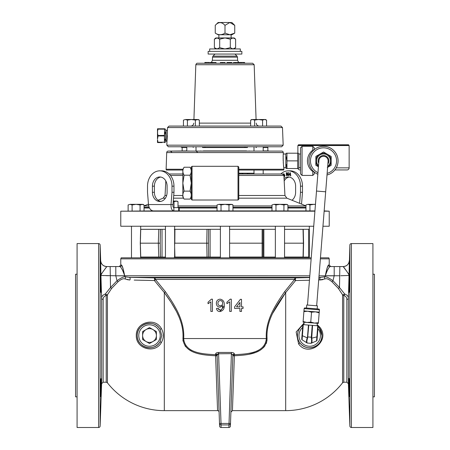<?xml version="1.0" encoding="UTF-8"?>
<svg xmlns="http://www.w3.org/2000/svg" width="450" height="450" viewBox="0 0 450 450"><rect width="100%" height="100%" fill="white"/><g stroke="black" fill="none" stroke-linecap="round" stroke-linejoin="round"><path stroke-width="0.67" d="M316.659 305.781L325.676 191.79L316.507 191.064L318.926 160.504A4.596 4.596 0 0 1 323.871 156.285A4.596 4.596 0 0 1 328.095 161.229A4.596 4.596 0 0 0 323.871 156.285M160.746 177.053A9.197 7.346 -90 0 0 154.389 186.165L154.389 192.296A9.197 7.346 -90 0 0 160.746 201.409M152.415 192.296A9.197 7.346 -90 0 0 159.756 201.487A9.197 7.346 -90 0 0 167.102 192.296L167.102 186.165A9.197 7.346 -90 0 0 159.756 176.968A9.197 7.346 -90 0 0 152.415 186.165L152.415 192.296L154.389 192.296M284.062 178.622A9.197 7.346 90 0 1 288.264 176.968A9.197 7.346 90 0 1 295.611 186.165L295.611 192.296A9.197 7.346 90 0 1 291.966 200.233M162.067 142.571L158.057 142.571L162.067 142.571M349.014 285.306L348.992 286.312M348.981 287.032L348.964 288.461M348.964 288.478L348.958 291.127M348.964 291.296L348.981 292.005M348.981 383.974L349.059 387.557C348.919 375.694 349.065 375.694 349.509 387.557C349.65 399.426 349.504 399.426 349.059 387.557C348.919 375.694 349.065 375.694 349.509 387.557C349.65 399.426 349.504 399.426 349.059 387.557L349.138 390.15M349.166 390.977L349.363 395.314M349.414 396.056L349.464 396.579M349.509 283.517C349.065 295.38 348.919 295.38 349.059 283.517C349.498 271.654 349.65 271.654 349.509 283.517C349.065 295.38 348.919 295.38 349.059 283.517C349.498 271.654 349.65 271.654 349.509 283.517M100.941 283.517C101.081 295.38 100.935 295.38 100.491 283.517C100.35 271.648 100.496 271.648 100.941 283.517C101.081 295.38 100.935 295.38 100.491 283.517C100.35 271.648 100.496 271.648 100.941 283.517M100.536 396.568L100.586 396.084M100.642 395.218L100.676 394.689M100.941 387.557C100.496 399.42 100.35 399.42 100.491 387.557C100.935 375.694 101.081 375.694 100.941 387.557C100.496 399.42 100.35 399.42 100.491 387.557C100.935 375.694 101.081 375.694 100.941 387.557M311.147 258.851L120.774 258.851L121.174 257.822L311.231 257.822M320.456 257.822L328.826 257.822L329.226 258.851L320.372 258.851M329.226 258.851L329.226 265.033L328.466 265.033A1.53 1.519 -90 0 0 329.985 266.563L334.198 266.563L329.985 266.563C328.545 267.722 326.998 270.787 325.344 275.76C326.481 269.674 327.521 266.096 328.466 265.033L327.032 268.279L325.479 275.136M164.306 410.642L217.569 410.642L215.612 355.764C203.619 355.106 184.039 354.184 182.942 338.541C184.123 320.299 173.036 304.785 164.306 292.551L164.306 410.642A72.039 72.039 0 0 1 107.421 382.798L106.211 382.207L106.211 295.307A1.53 0.855 -113.2 0 1 105.317 294.013A1.53 0.506 -152.7 0 0 107.421 294.795A1.53 1.322 0 0 1 106.211 295.307C104.119 296.257 103.101 297.619 103.146 299.385A1.53 1.187 0 0 1 101.616 298.238C101.587 296.392 102.819 294.981 105.317 294.013L110.509 287.511L117.034 280.721L115.802 275.816L124.656 275.816L125.179 276.795L129.127 277.346L154.221 277.886A1.53 0.349 -88.7 0 1 154.524 279.416A1.53 0.349 -88.7 0 1 154.389 280.536L134.207 280.091M297.591 333.568L297.433 335.537A12.263 12.263 0 0 1 302.811 325.389M318.088 326.599A12.263 12.263 0 0 1 321.952 335.537L319.314 327.938A1.53 0.354 141.7 0 1 319.793 327.156C331.082 340.931 308.503 357.964 298.614 343.941L296.151 332.021L304.043 323.038M298.614 343.941A1.53 0.304 -38.4 0 1 300.088 343.159C306.652 352.108 322.144 347.175 321.952 335.537A12.263 12.263 0 0 1 309.696 347.799A12.263 12.263 0 0 1 297.433 335.537L297.478 336.577M317.199 324.647L319.793 327.156M309.454 280.226L295.611 280.536L285.694 292.551L285.694 410.642A72.039 72.039 0 0 0 342.579 382.798L342.579 294.795L338.372 288.45L331.982 281.807C328.967 279.248 326.683 278.286 325.114 278.927L318.696 280.035M101.576 273.679L106.768 266.563C106.661 267.092 101.216 273.392 100.941 275.473L100.642 260.646A6.131 6.131 -90 0 0 106.768 266.563L110.149 266.563L110.509 287.511L111.628 288.45L118.018 281.807L111.628 288.45L107.421 294.795L107.421 382.798M121.022 279.619L121.534 279.36M127.029 279.619L129.814 280.007L124.886 278.927C123.311 278.291 121.022 279.248 118.018 281.807L117.034 280.721C120.864 277.948 123.576 276.643 125.179 276.795A1.53 1.384 -68 0 1 124.886 278.927M141.142 280.238L154.389 280.536A1.53 1.052 -43 0 0 155.419 279.416L165.369 291.673C174.037 304.251 184.86 320.158 183.679 338.603C185.018 353.694 204.171 353.981 215.668 354.713A1.53 1.463 178 0 1 217.142 356.124L219.493 423.444A1.53 1.53 -2 0 0 221.023 424.924L221.023 423.444L230.507 423.444L232.858 356.124A1.53 1.463 -178 0 1 234.332 354.713C245.818 353.998 265.011 353.672 266.321 338.603C265.14 320.136 275.991 304.206 284.631 291.673L294.581 279.416L155.419 279.416A1.53 1.243 -90 0 0 154.221 277.886L295.779 277.886A1.53 0.349 -91.3 0 0 295.476 279.416A1.53 0.349 -91.3 0 0 295.611 280.536A1.53 1.052 43 0 1 294.581 279.416A1.53 1.243 90 0 1 295.779 277.886L309.668 277.577M100.991 385.611L101.019 384.109M101.042 382.399L101.042 379.884M100.89 281.711L100.834 280.074M100.772 278.415L100.699 276.851M100.586 275.017L100.536 274.506M106.768 266.563L115.802 266.563L115.802 275.76L100.941 275.473L101.616 298.238L101.616 383.687L100.136 426.021A1.53 1.53 0 0 1 98.606 427.5L77.085 427.5L77.085 243.574L98.606 243.574A1.53 1.53 0 0 1 100.136 245.053L100.136 426.021M106.808 266.563C103.185 266.231 101.138 264.257 100.682 260.646L100.136 245.053M102.949 275.535L100.941 275.473L101.593 297.512M348.384 383.687L349.864 426.021L349.864 245.053L348.384 298.238A1.53 1.187 0 0 1 346.854 299.385C346.894 297.608 345.87 296.246 343.789 295.307A1.53 1.322 0 0 1 342.579 294.795A1.53 0.506 -27.3 0 0 344.683 294.013C347.169 294.969 348.401 296.381 348.384 298.238L348.384 383.687L346.854 382.207L346.854 299.385M217.569 410.642A1.53 1.53 0 0 1 219.099 412.121M137.239 335.537A12.263 12.263 0 0 1 160.048 329.276C154.434 318.656 136.733 323.376 137.239 335.531C136.721 347.715 154.491 352.406 160.048 341.798A12.263 12.263 0 0 1 137.239 335.537A12.263 12.263 0 0 0 160.048 341.798L161.752 335.537L160.048 329.276L161.426 328.635C163.912 333.242 163.912 337.843 161.426 342.439C155.317 354.15 135.686 348.924 136.305 335.531C135.697 322.166 155.261 316.907 161.426 328.635M351.394 243.574L351.394 427.5L372.915 427.5L372.915 243.574L351.394 243.574A1.53 1.53 0 0 0 349.864 245.053M351.394 427.5A1.53 1.53 0 0 1 349.864 426.021M77.085 396.844L75.566 396.844L75.566 274.23L77.085 274.23M372.915 396.844L374.434 396.844L374.434 274.23L372.915 274.23M182.846 183.161L182.846 169.374L184.084 167.231C182.464 169.892 182.464 172.547 184.084 175.196L182.846 183.161L182.846 196.942L184.084 199.086C182.464 196.442 182.464 193.787 184.084 191.121L182.846 183.161M191.278 169.374L190.046 167.231C191.661 169.881 191.661 172.536 190.046 175.196L191.278 183.161L190.046 191.121C191.661 193.77 191.661 196.425 190.046 199.086L184.084 199.086M192.043 166.297L192.043 200.019L191.278 199.26L191.278 167.057L192.043 166.297L238.022 166.297L238.781 167.057L238.781 199.26L238.022 200.019L238.022 166.297M192.043 200.019L238.022 200.019M164.542 135.681L164.464 142.571L164.436 135.956L158.085 135.956L157.477 139.129L157.477 128.79L164.464 128.79L164.464 129.156L164.571 128.858L164.542 135.681L158.085 135.467L158.085 135.894L164.542 135.681M164.947 140.631L165.077 139.056M157.584 138.336L157.978 135.467L157.477 133.065L157.978 135.467L164.436 135.411L164.571 129.167M167.468 135.681C167.468 128.559 167.468 128.559 167.468 135.681L167.192 139.359L167.468 135.681M164.97 142.571L165.78 141.294L165.78 130.072L166.112 130.264L166.112 141.103L166.984 141.103L166.821 145.176L283.179 145.176L282.476 127.552L167.524 127.552L167.192 139.359C166.922 141.666 166.922 141.666 167.192 139.359L167.102 140.147M167.079 140.355L167.04 140.687M235.288 38.897L232.965 37.941L230.31 39.167L230.31 47.706L225 48.932L240.328 48.932L240.328 51.384M225 54.056L241.858 54.056L241.858 51.384L208.142 51.384L208.142 54.056L225 54.056M215.246 33.109L218.109 34.762L229.871 34.762L224.994 33.109C221.726 35.235 218.475 35.229 215.241 33.109L215.241 25.369L218.109 22.5L229.871 22.5L234.748 25.357L234.748 33.114L229.871 34.762L231.891 34.762L234.748 33.114M215.241 25.369C218.481 21.746 221.732 21.746 224.994 25.357L229.871 22.5L231.891 22.5L234.748 25.357M193.433 147.274L192.853 147.043M195.817 150.913L197.184 151.093M263.194 146.773L263.194 151.093L269.263 151.093L258.598 151.093M268.537 150.913L263.194 150.913L268.537 150.913A1.53 1.53 0 0 0 269.263 151.093M283.298 152.572L166.703 152.572A1.53 1.53 0 0 1 168.238 151.093L281.762 151.093A1.53 1.53 0 0 1 283.298 152.572L283.348 154.063L285.829 153.979L286.273 153.203L297.675 153.203L297.675 168.531L298.361 168.531L298.806 167.76L298.806 153.979L298.361 153.203L297.675 153.203M283.348 154.063C282.898 153.658 283.41 168.109 283.821 167.687L283.444 164.678M283.337 163.496L283.252 162.203M283.191 160.869L283.162 159.969M283.151 158.968L283.157 158.372M283.168 157.59L283.219 156.066M285.829 153.979L285.829 167.76L283.821 167.687L283.877 169.251A1.53 1.53 0 0 1 283.691 170.038L238.781 170.038M166.703 152.572L166.123 169.251A1.53 1.53 0 0 0 166.309 170.038L182.846 170.038M171.63 152.494C171.962 152.145 171.456 151.678 170.1 151.093L186.806 150.913M297.883 153.203L297.883 145.541L349.138 145.541L349.138 167.856A2.087 2.087 0 0 1 347.051 169.942L334.89 169.942M300.532 169.942L299.97 169.942A2.087 2.087 0 0 1 297.996 168.531M348.795 145.148L298.226 145.148A0.366 0.366 0 0 1 298.598 144.782L348.424 144.782A0.366 0.366 0 0 1 348.795 145.148L348.795 145.541M298.226 145.148L298.226 145.541M314.314 149.389L314.314 147.831L314.314 149.389A1.519 1.519 0 0 0 314.325 149.574A14.552 14.552 0 0 1 338.062 160.869A14.552 14.552 0 0 0 313.318 150.474M313.234 171.174L311.889 170.927C308.981 168.086 307.496 164.734 307.434 160.869C307.496 156.999 308.981 153.647 311.889 150.812L313.234 150.559C310.444 153.433 309.021 156.864 308.959 160.869A14.552 14.552 0 0 1 323.511 146.312A14.552 14.552 0 0 1 327.004 174.994A14.552 14.552 0 0 0 338.062 160.869A14.552 14.552 0 0 1 327.004 174.994M311.889 150.812L312.469 150.907L312.795 150.109L312.469 150.907M300.532 160.869L300.532 147.831L302.051 146.312L302.051 175.421L300.532 173.903L300.532 160.869M313.318 171.259A14.552 14.552 0 0 0 317.841 174.268A14.552 14.552 0 0 1 314.325 172.159A1.519 1.519 0 0 0 314.314 172.344L314.168 171.821L312.795 171.624L312.469 170.826L311.889 170.927L312.384 170.826M318.431 166.776L315.821 165.251L315.849 160.824A7.661 7.661 0 0 0 318.442 166.618A7.661 7.661 0 0 1 323.556 153.203A7.661 7.661 0 0 1 327.611 167.344A7.661 7.661 0 0 0 331.172 160.909L331.149 165.336L327.308 167.524M327.876 163.974A5.361 5.361 0 0 0 323.539 155.509A5.361 5.361 0 0 0 318.713 163.249M286.273 156.893L286.959 160.869L286.959 153.203M286.273 164.554L286.959 168.531L286.959 160.869L297.675 160.869M285.829 167.76L286.273 168.531L297.675 168.531M300.532 154.035L298.806 153.979M300.532 167.698L298.806 167.76M319.23 312.137L319.179 312.817L315.411 311.833L319.23 312.137L319.416 309.836L304.132 308.627L303.952 310.928L315.411 311.833L311.541 312.21L310.759 322.093L314.522 323.077L318.341 323.381L318.397 322.695L314.522 323.077L306.883 322.476L310.759 322.093M317.109 325.744L317.306 323.297M303.907 324.697L304.104 322.256L306.883 322.476L303.064 322.172L303.12 321.491L306.883 322.476M318.718 309.021L317.177 308.897L317.419 305.843L306.737 304.993L306.495 308.053L304.954 307.929L318.718 309.021A0.759 0.759 0 0 1 319.416 309.836M304.954 307.929A0.759 0.759 0 0 0 304.132 308.627M201.971 146.773A1.53 0.799 -90 0 1 202.663 147.538L245.762 147.538M246.724 151.093A1.53 0.692 -130.1 0 1 246.583 150.913L203.321 150.913A1.53 0.692 130.1 0 1 203.175 151.093M263.194 147.538L267.857 147.538L267.857 150.913M245.683 147.538L247.337 147.538A1.53 0.799 -90 0 1 248.029 146.773M167.524 127.552L169.059 126.079L280.941 126.079L282.476 127.552M197.359 63.242L252.641 63.242L254.171 64.721L195.829 64.721C196.335 63.613 196.841 63.124 197.359 63.242M283.179 145.176L281.649 146.773L168.351 146.773L166.821 145.176M235.699 62.471L235.26 63.242L232.234 63.242L231.789 62.471M230.586 62.471L231.744 62.471L231.998 63.242L230.906 63.242L230.586 62.471L229.601 62.471M226.237 63.242L220.101 63.242M250.639 120.122L252.63 119.509L254.621 120.122L258.598 119.509L251.708 119.509L250.639 120.122L250.639 126.079L225 126.079M205.481 146.773L204.317 147.538M309.319 257.062L303.233 257.062L303.576 243.18L303.233 229.297L309.319 229.297M275.355 229.297L263.014 229.297L263.008 257.062L262.114 257.029L262.142 229.297L229.596 229.297M229.596 257.062L262.142 257.062L229.596 257.062M303.047 257.062L284.552 257.062L303.047 257.062L303.373 243.18L303.047 229.297L284.552 229.297M172.997 204.553L171.017 204.553L172.001 192.296L173.976 192.296L172.997 204.553C172.778 206.415 173.064 207.439 173.857 207.619L179.241 207.619L179.241 210.909M314.916 211.191L120.774 211.191L154.53 210.909M173.857 207.619L173.857 210.909L314.938 210.909M253.997 173.205L238.781 173.205M322.954 226.232L329.226 226.232L329.226 211.191L324.141 211.191M120.774 211.191L120.774 226.232L313.729 226.232M169.172 173.987L182.846 173.987M140.558 235.946L140.265 243.18L140.558 250.414M324.163 210.909L329.226 211.191M238.781 173.987L282.364 173.987L283.894 175.438L238.781 175.438M249.097 173.987L249.097 173.222L247.866 173.222L247.866 173.987L247.236 173.987L247.236 173.222L242.865 173.222L242.865 173.987M241.712 173.222L241.993 173.987L240.137 173.987L240.137 173.222L238.781 173.222M241.993 173.222L240.137 173.222M247.866 173.222L247.236 173.222M173.278 201.049L176.012 201.049L178.003 201.662L178.003 207.619M178.003 201.662L176.934 201.049L174.021 201.662L173.244 201.459M173.976 192.296L173.976 186.165A15.328 12.24 -90 0 0 161.736 170.837L159.756 170.837A15.328 12.24 -90 0 0 147.516 186.165L147.516 192.296L148.494 204.553L171.017 204.553C170.916 208.412 171.861 210.527 173.857 210.909L153.304 210.909C150.66 210.538 149.057 208.417 148.494 204.553M172.001 192.296L172.001 186.165A15.328 12.24 -90 0 0 159.756 170.837M174.021 207.619L174.021 201.662M289.901 173.554L289.541 174.375L290.272 174.538L290.098 173.014L289.901 173.554M284.079 174.876L284.13 174.375L283.348 174.341M284.108 174.876L284.158 174.375L283.489 174.257M284.58 176.158L283.956 176.58L284.687 175.523L283.894 175.433L284.946 195.491L238.781 195.491M284.608 176.158L284.715 175.523L284.001 175.365M290.098 173.014L290.272 174.538M284.158 174.375L283.517 174.257L284.158 174.375M284.715 175.523L284.034 175.365L284.715 175.523M290.762 175.905L290.346 174.881L289.412 174.679L288.776 175.461L290.025 172.671M283.028 174.139L284.366 174.178L284.321 174.926L284.951 175.359L284.535 176.602L283.972 176.951M283.044 174.144L283.854 173.739M287.387 175.624L286.543 173.109L286.453 175.731L286.234 172.693L286.667 172.643L287.477 175.174L287.921 172.496L288.309 172.451L288.529 175.494L288.067 172.98L287.359 175.624L286.543 173.109M288.281 175.523L288.067 172.98M287.477 175.174L287.955 172.496L288.309 172.457M286.481 175.725L286.262 172.693L286.667 172.643M290.346 174.881L289.412 174.679M290.469 175.843L290.317 174.881M288.776 175.461L289.997 172.665L290.306 172.732L290.762 175.911L290.436 175.843M289.046 175.528L288.743 175.461M283.477 173.88L283.843 173.739M280.828 173.987A15.328 12.24 90 0 1 288.264 170.837A15.328 12.24 90 0 1 300.504 186.165L300.504 192.296L299.621 203.327M288.264 170.837L290.244 170.837A15.328 12.24 90 0 1 302.484 186.165L302.484 192.296L300.504 192.296M302.484 192.296L301.539 204.103M284.186 180.962A9.197 7.346 90 0 1 289.254 177.053M130.112 204.334L128.121 204.953L130.112 204.334L132.103 204.953L136.08 204.334L130.112 204.334M140.057 210.909L140.057 204.953L136.08 204.334L142.048 204.334L144.039 204.953L144.039 210.909M144.039 204.953L142.971 204.334L140.057 204.953M128.121 210.909L128.121 204.953M132.103 210.909L132.103 204.953M219.032 204.334L217.041 204.953L219.032 204.334L221.023 204.953L225 204.334L219.032 204.334M228.977 210.909L228.977 204.953L225 204.334L230.968 204.334L232.959 204.953L232.959 210.909M232.959 204.953L231.891 204.334L228.977 204.953M217.041 210.909L217.041 204.953M221.023 210.909L221.023 204.953M307.952 204.334L305.961 204.953L307.952 204.334L309.943 204.953L313.92 204.334L307.952 204.334M315.45 204.435L313.92 204.334L315.461 204.334M305.961 210.909L305.961 204.953M309.943 210.909L309.943 204.953M273.988 204.334L271.997 204.953L273.988 204.334L275.979 204.953L279.956 204.334L273.988 204.334M283.933 210.909L283.933 204.953L279.956 204.334L285.924 204.334L287.91 204.953L287.91 210.909M287.91 204.953L286.847 204.334L283.933 204.953M271.997 210.909L271.997 204.953M275.979 210.909L275.979 204.953M165.448 229.297L160.425 229.297L160.194 243.18L160.425 257.062L165.448 257.062M220.404 229.297L208.581 229.297L208.457 243.18L208.581 257.062L220.404 257.062M174.302 257.062L208.581 257.062M160.194 243.18L158.321 243.18L158.811 229.297L140.737 229.297L140.349 243.18L140.737 257.062L160.425 257.062M275.355 257.062L263.008 257.062M158.811 257.062L158.321 243.18L140.265 243.18M207.017 229.331L174.926 229.297L174.819 243.18L206.758 243.18L207.017 229.331L174.954 229.331M174.549 243.18L174.926 257.062M207.045 257.062L206.758 243.18L208.457 243.18M160.425 229.297L158.811 229.297M208.581 229.297L207.045 229.297M263.014 229.297L263.036 243.18L229.596 243.18M263.008 229.297L262.142 229.297M303.092 243.18L284.552 243.18M174.926 229.297L174.302 229.297M140.737 229.297L141.137 229.297L140.737 229.297M309.262 229.297L308.863 229.297M262.575 120.122L264.566 119.509L266.558 120.122L265.489 119.509L258.598 119.509L262.575 120.122L262.575 126.079L254.621 126.079L254.621 120.122M182.008 147.538L186.806 147.538L182.008 147.538L180.681 146.773M256.444 147.33L255.96 147.538M245.441 147.538L244.519 146.773M236.953 63.242L235.614 63.242M237.729 62.471L237.263 62.471L237.493 63.242L235.502 63.242M234.208 63.242L233.331 63.242L233.708 62.471L232.959 63.242M224.899 62.471L225.399 63.242L224.899 62.471L220.539 62.471M209.008 63.242L209.362 62.471L205.763 62.471L205.999 63.242L204.739 63.242M222.272 63.242L222.317 62.471M220.23 63.242L210.555 63.242L210.819 62.471L210.083 62.471M216.017 63.242L215.803 62.471L210.819 62.471M226.693 63.242L227.087 63.242L226.693 63.242L227.126 62.471L227.492 63.242L228.054 63.242L228.392 62.471L227.419 62.471M229.072 63.242L229.494 62.471L230.068 62.471L230.164 63.242L228.054 63.242M244.924 63.242L244.496 62.471M244.26 62.471L243.844 62.471L244.187 63.242L239.794 63.242L240.126 62.471L238.044 62.471M205.763 62.471L205.02 62.471L204.874 63.242M212.957 63.242L212.608 62.471M211.815 63.242L212.074 62.471M229.494 62.471L228.392 62.471M235.507 63.242L235.766 62.471M237.263 62.471L235.884 62.471M236.149 62.471L233.708 62.471M238.894 63.242L238.567 62.471M243.844 62.471L240.126 62.471M241.099 63.242L241.386 62.471M311.647 337.241L311.287 337.213L312.227 325.356L312.581 325.384L311.726 338.192L311.361 338.293L311.287 337.213L307.496 336.915L308.436 325.058L308.79 325.086L307.614 337.995L302.394 335.728L302.074 339.761A0.759 0.759 0 0 1 301.725 339.064L302.873 324.619L303.272 324.647L302.394 335.728L301.995 335.694M307.614 337.995C306.765 340.627 306.636 342.276 307.226 342.945A0.759 0.709 122.7 0 1 306.872 342.838C306.214 342.174 306.349 340.504 307.271 337.838L307.496 336.915M307.226 342.945L307.373 343.052A0.759 0.759 0 0 1 307.018 342.934L302.074 339.761M317.272 336.904L318.15 325.822L317.751 325.794L316.873 336.876L317.272 336.904L317.008 340.273A0.759 0.759 0 0 1 316.553 340.909L316.873 336.876L311.726 338.192C312.216 340.971 312.086 342.636 311.332 343.192A0.759 0.709 -113.6 0 1 310.967 343.243C311.653 342.675 311.788 341.021 311.361 338.293M316.553 340.909L311.169 343.266A0.759 0.759 0 0 1 310.804 343.327L310.967 343.243M311.169 343.266A0.759 0.759 0 0 1 310.804 343.327L307.373 343.052A0.759 0.759 0 0 1 307.018 342.934M308.436 325.058L303.272 324.647M312.227 325.356L308.79 325.086M317.751 325.794L312.581 325.384M311.541 312.21L307.772 311.226L303.896 311.608L303.12 321.491M303.896 311.608L303.952 310.928M319.179 312.817L318.397 322.695M315.849 160.824L315.872 156.398L323.561 152.016L331.2 156.487L331.172 160.909M314.168 171.821L314.314 173.903L314.314 172.344M302.051 146.312L312.795 146.312L312.795 150.109L314.168 149.912M317.841 174.268A14.552 14.552 0 0 1 308.959 160.869L308.959 161.027M188.854 150.913A1.53 1.271 -90 0 1 188.246 151.093M200.734 150.913A1.53 0.855 -90 0 1 200.329 151.093L200.413 151.093M249.165 150.913A1.53 0.849 -90 0 0 249.57 151.093L253.997 151.093L253.997 146.773M191.402 151.093L186.806 151.093L186.806 146.773M249.491 151.093L254.002 151.093M185.434 119.509L183.442 120.122L185.434 119.509L187.425 120.122L191.402 119.509L185.434 119.509M195.379 126.079L195.379 120.122L191.402 119.509L197.37 119.509L199.361 120.122L199.361 126.079M199.361 120.122L198.292 119.509L195.379 120.122M187.425 126.079L187.425 120.122M183.442 126.079L183.442 120.122M266.558 126.079L266.558 120.122M224.994 33.109L224.994 25.357M235.288 47.976L235.62 47.706L235.62 39.167L234.197 37.941L225 37.941L219.69 39.167L217.035 37.941L214.38 39.167L214.38 47.706L217.035 48.932L219.69 47.706L219.69 39.167M230.31 47.706L232.965 48.932L235.62 47.706L234.197 48.932M230.31 39.167L225 37.941L215.803 37.941L214.38 39.167M209.672 51.384L209.672 48.932L225 48.932L219.69 47.706M157.477 142.509L157.95 142.504L157.477 139.894L157.477 142.509L158.057 142.571L158.057 142.206L158.057 142.571L157.477 142.509M157.584 139.916L157.95 142.194M164.464 129.156L158.057 129.156L157.477 131.468L158.057 128.79M157.584 131.445L157.584 133.026M164.947 133.802L165.077 132.311M159.711 128.79L162.067 128.79M164.571 142.194L164.464 142.571M164.542 135.894L164.542 135.467M190.941 193.089L190.046 191.121L184.084 191.121M190.046 167.231L184.084 167.231M190.046 175.196L184.084 175.196M230.507 423.444L232.886 355.252L231.412 353.649L231.339 352.446L218.661 352.446L218.588 353.649L217.114 355.252L219.583 426.021A1.53 1.53 -2 0 0 221.113 427.5L228.887 427.5A1.53 1.53 2 0 0 230.417 426.021L230.507 423.444A1.53 1.53 2 0 1 228.977 424.924L231.412 353.649L217.89 353.779M222.542 302.321L222.019 301.298M217.429 354.218L217.114 355.185M217.924 303.317C217.958 301.691 218.768 300.774 220.354 300.577C221.861 300.746 222.626 301.618 222.643 303.199C222.615 304.751 221.839 305.612 220.314 305.764C218.801 305.662 218.008 304.847 217.924 303.317M236.531 306.866L239.934 302.445L239.934 306.866L236.531 306.866M217.114 355.252A1.53 1.395 -2 0 0 215.657 353.914L215.612 355.764A1.53 0.411 178 0 1 217.142 356.124M229.714 311.423L231.289 311.423L231.289 299.16L230.276 299.16L226.884 302.226L226.884 303.677L229.714 301.866L229.714 311.423M218.081 308.278L216.512 308.436C216.782 310.416 217.912 311.462 219.898 311.58C223.138 310.826 224.572 308.649 224.213 305.044C224.511 301.753 223.144 299.79 220.112 299.16C217.704 299.407 216.45 300.763 216.354 303.233C216.405 305.556 217.569 306.872 219.836 307.176L222.649 305.876C222.846 308.171 221.957 309.6 219.977 310.162L218.081 308.278M232.886 355.252A1.53 1.395 -178 0 1 234.343 353.914C234.214 353.036 233.213 352.547 231.339 352.446M218.661 352.446C216.782 352.547 215.781 353.036 215.657 353.914L215.668 354.713M234.343 353.914L234.551 355.759M210.853 311.423L212.422 311.423L212.422 299.16L211.41 299.16L208.024 302.226L208.024 303.677L210.853 301.866L210.853 311.423M239.934 308.436L239.934 311.423L241.504 311.423L241.504 308.436L243.079 308.436L243.079 306.866L241.504 306.866L241.504 299.317L240.407 299.317L234.591 306.866L234.591 308.436L239.934 308.436M182.942 340.138L183.06 341.134M184.984 345.769L185.799 346.826M188.629 349.419L191.773 351.298M201.611 354.358L202.371 354.499M165.369 291.673A1.53 0.754 -35.9 0 1 164.306 292.551L171.084 302.344M171.169 302.473L175.849 310.438M177.294 313.273L178.509 315.894M181.794 325.389L181.912 325.896M232.858 356.124L230.901 412.121L232.858 356.124A1.53 0.411 -178 0 1 234.388 355.764L232.431 410.642L234.388 355.764C246.336 355.123 265.984 354.173 267.058 338.541L182.942 338.541M224.184 304.026L224.207 305.679M216.889 305.443L216.557 304.684M216.399 303.958L216.354 303.233M220.292 307.147L219.836 307.176M222.418 307.766L222.643 305.578M220.629 310.084L221.541 309.583M218.357 309.184L219.977 310.162M216.63 309.071L216.512 308.436M224.19 306.028L219.898 311.58M208.024 302.226L211.41 299.16M208.783 303.322L208.024 303.677M343.946 267.396L348.424 273.679M348.407 297.512L349.059 275.462M349.127 272.655L349.189 270.084M349.194 269.764L349.206 269.443M349.211 269.128L349.217 268.813M349.228 268.504L349.318 260.646C348.863 264.257 346.815 266.231 343.192 266.563M346.089 275.569L349.059 275.473C348.784 273.392 343.339 267.092 343.232 266.563A6.131 6.131 90 0 0 349.358 260.646M349.391 275.321L349.352 275.901M349.296 277.009L349.267 277.622M349.256 277.819L349.223 278.584M349.2 279.18L349.166 280.125M349.161 280.221L349.138 280.851M349.11 281.7L349.059 283.517M349.059 378.366L348.992 378.804M348.975 379.238L348.958 379.941M348.952 381.06L348.952 381.853M348.958 382.449L348.981 383.889M325.114 278.927A1.53 1.384 68 0 1 324.821 276.795C326.413 276.637 329.13 277.942 332.966 280.721L339.491 287.511L344.683 294.013A1.53 0.855 -66.8 0 1 343.789 295.307L343.789 382.207L346.854 382.207M160.048 341.798L161.426 342.439M164.306 292.551L154.389 280.536M268.088 325.896L268.335 324.872M272.728 313.228L285.694 292.551C276.992 304.74 265.877 320.276 267.058 338.541L266.929 341.173M249.278 354.189L255.634 352.412M255.707 352.389L259.228 350.775M263.357 347.743L264.988 345.808M266.231 343.564L266.653 342.371M349.059 275.473L340.746 275.732M340.757 275.732L344.149 275.625M343.232 266.563L339.851 266.563L343.232 266.563M339.851 275.76L334.198 275.76L332.966 280.721L331.982 281.807L338.372 288.45L339.491 287.511L339.851 266.563L334.198 266.563L334.198 275.76L325.344 275.76L324.821 276.795L320.873 277.346A1.53 1.097 -91.1 0 0 319.888 278.342A1.53 1.097 -91.1 0 0 320.186 280.007L322.971 279.619M309.684 277.346L129.127 277.346A1.53 1.097 -88.9 0 1 130.112 278.342A1.53 1.097 -88.9 0 1 129.814 280.007M103.084 275.541L103.911 275.569M105.874 275.631L108.591 275.715M326.711 278.769L327.954 279.129M295.611 280.536L296.274 280.524M318.904 277.386L320.873 277.346L318.909 277.346M325.89 274.14L326.329 272.987M329.985 266.563L330.756 266.563L329.226 265.033M309.808 275.816L124.656 275.76C123.002 270.787 121.455 267.722 120.015 266.563L119.244 266.563L120.015 266.563A1.53 1.519 90 0 0 121.534 265.033C122.479 266.096 123.519 269.674 124.656 275.76L115.802 275.816M115.802 266.563L120.015 266.563M123.171 271.772L124.11 274.146M124.47 274.905L122.94 268.189L121.534 265.033L120.774 265.033L119.244 266.563M142.611 335.537A6.891 6.891 0 0 1 152.949 329.569L149.501 327.577L142.611 331.56L142.611 339.514L146.059 341.505A6.891 6.891 0 0 1 142.611 335.537M152.949 341.505A6.891 6.891 0 0 1 146.059 341.505L149.501 343.496L152.949 341.505L156.392 339.514L156.392 335.537A6.891 6.891 0 0 1 152.949 341.505M156.392 335.537A6.891 6.891 0 0 0 152.949 329.569L156.392 331.56L156.392 335.537M319.033 275.816L334.198 275.816M302.647 327.448A10.727 10.727 0 0 0 309.696 346.264A10.727 10.727 0 0 0 317.925 328.657M98.606 427.5L98.606 243.574M160.234 335.537A10.727 10.727 0 0 0 149.501 324.81A10.727 10.727 0 0 0 138.774 335.537A10.727 10.727 0 0 0 149.501 346.264A10.727 10.727 0 0 0 160.234 335.537M327.133 173.391A13.033 13.033 0 0 0 323.511 147.831A13.033 13.033 0 0 0 317.964 172.665M327.69 166.365A6.902 6.902 0 0 0 323.55 153.962A6.902 6.902 0 0 0 318.521 165.639M212.524 57.139L212.411 60.283L237.589 60.283L237.476 57.139L212.524 57.139L212.974 56.109L237.026 56.109L234.973 54.056M199.361 123.12L250.639 123.12M178.678 210.909L178.678 207.619M232.959 208.001L271.997 208.001M287.91 208.001L305.961 208.001M217.041 207.287L178.003 207.287M149.147 207.287L144.039 207.287M144.039 208.001L149.468 208.001M179.241 208.001L217.041 208.001M144.039 205.942L148.725 205.942M178.003 205.942L217.041 205.942M191.278 198.169L190.575 198.169M183.549 198.169L173.509 198.169M165.409 198.169L163.142 198.169L158.034 200.233M284.946 195.491L286.858 198.169L238.781 198.169M182.846 175.438L170.482 175.438M165.814 180.962L165.054 195.491L166.646 195.491M173.722 195.491L182.846 195.491M232.959 205.942L271.997 205.942M287.91 205.942L305.961 205.942M305.961 207.287L287.91 207.287M271.997 207.287L232.959 207.287M172.001 186.165L173.976 186.165M302.484 186.165L300.504 186.165M140.743 229.331L158.788 229.331M140.743 257.029L158.788 257.029M174.954 257.029L207.017 257.029M162.028 229.297L162.028 257.062M229.596 229.331L262.114 229.331M229.596 257.029L262.114 257.029M210.099 229.297L210.099 257.062M284.552 229.331L303.036 229.331M284.552 257.029L303.036 257.029M263.863 229.297L263.863 257.062M308.734 257.062L308.734 229.297M239.799 63.225L240.232 62.471M314.314 173.903L312.795 175.421L312.795 171.624M298.749 167.856L300.532 167.856M336.279 167.856L349.138 167.856M166.123 169.251L182.914 169.251M238.781 169.251L283.877 169.251M158.057 142.206L164.464 142.206M228.887 427.5L228.977 424.924L221.023 424.924L221.113 427.5L228.887 427.5A1.53 1.53 0 0 0 230.417 426.021M219.493 423.444L221.023 423.444L218.588 353.649M103.146 299.385L103.146 382.207L101.616 383.687M284.631 291.673A1.53 0.754 -144.1 0 0 285.694 292.551M321.952 335.537A12.263 12.263 0 0 1 309.696 347.799A12.263 12.263 0 0 1 297.433 335.537M152.415 186.165L154.389 186.165M218.886 37.941L218.886 34.762M196.003 151.093L196.003 146.773M316.507 191.064L307.491 305.055M237.589 60.283L238.624 62.471M256.213 123.12C256.444 124.926 257.462 125.916 259.279 126.079M215.027 54.056L212.974 56.109M195.829 64.721L193.916 119.509M263.194 173.987L263.194 170.038L263.194 173.987M309.302 257.062L309.302 257.822M148.461 204.103L144.039 205.892M174.645 257.822L174.645 226.232M284.552 257.822L284.552 226.232M229.596 257.822L229.596 226.232M140.681 257.822L140.681 257.062L140.681 257.822M140.681 229.297L140.681 226.232M131.484 257.822L131.484 226.232M220.404 257.822L220.404 226.232M309.319 257.822L309.319 226.232M275.355 257.822L275.355 226.232M165.448 257.822L165.448 226.232M163.142 198.169L165.054 195.491M242.213 173.987L242.213 173.222M286.858 198.169L305.961 205.892M140.698 257.062L140.698 257.822M263.014 257.062L263.064 243.18M140.377 238.961L140.653 229.297M140.377 247.399L140.653 257.062M253.997 173.987L253.997 170.038M267.851 147.538L267.919 146.773M254.171 64.721L256.084 119.509M193.787 123.12C193.556 124.926 192.538 125.916 190.721 126.079M212.411 60.283L211.376 62.471M204.519 63.242L204.964 62.471M216.343 63.242L215.904 62.471M220.039 63.242L220.483 62.471M226.643 63.242L227.087 62.471M238.956 63.242L238.511 62.471M237.476 57.139L237.026 56.109M182.143 147.538L182.143 150.913M312.795 146.312L314.314 147.831M312.795 175.421L302.051 175.421M325.676 191.79L328.095 161.229M197.685 152.438L196.166 151.093M231.114 37.941L231.114 34.762M215.803 48.932L214.38 47.706M167.192 130.264L166.112 130.264M165.78 130.072L164.97 128.79M165.78 141.294L166.112 141.103M191.278 196.942L190.046 199.086M219.583 426.021A1.53 1.53 0 0 0 221.113 427.5M106.211 382.207L103.146 382.207M285.694 410.642L232.431 410.642L230.901 412.121M343.789 382.207L342.579 382.798M120.774 258.851L120.774 265.033"/></g></svg>
